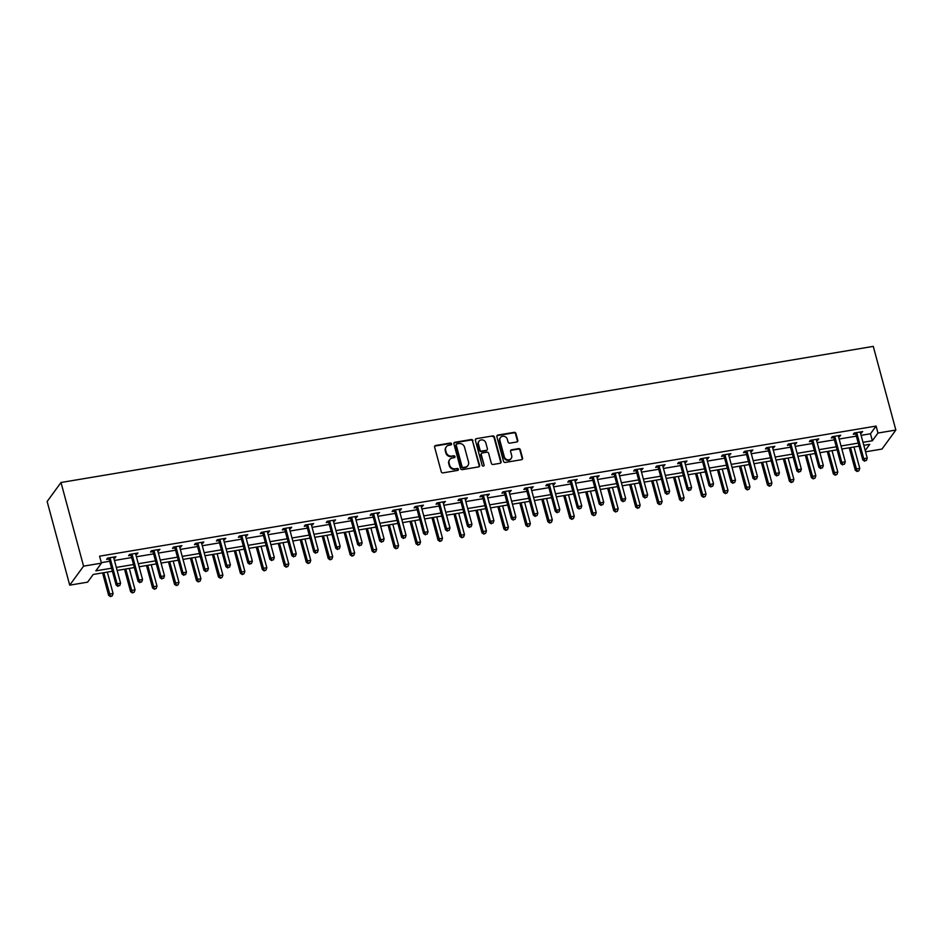 <?xml version="1.0" encoding="UTF-8"?>
<svg xmlns="http://www.w3.org/2000/svg" width="943" height="943" viewBox="0 0 943 943"><rect width="100%" height="100%" fill="white"/><g stroke="black" fill="none" stroke-linecap="round" stroke-linejoin="round"><path stroke-width="1.41" d="M451.532 443.823A1.037 0.931 36.1 0 0 450.306 443.033L435.619 445.497A1.473 1.344 36.1 0 0 434.605 447.088L441.253 471.724A1.473 1.344 36.1 0 0 443.01 472.867L457.685 470.404A1.037 0.931 36.1 0 0 458.392 469.284A1.037 0.931 36.1 0 0 457.166 468.482L455.269 468.801A4.727 4.279 36.1 0 1 449.67 465.17L449.116 463.119A4.727 4.279 36.1 0 1 452.357 457.992L454.255 457.673A1.037 0.931 36.1 0 0 454.962 456.553A1.037 0.931 36.1 0 0 453.736 455.764L451.838 456.082A4.727 4.279 36.1 0 1 446.239 452.44L445.685 450.389A4.727 4.279 36.1 0 1 448.915 445.273L450.825 444.955A1.037 0.931 36.1 0 0 451.532 443.823M451.155 444.825A1.037 0.931 36.1 0 0 449.929 443.552L435.242 446.004A1.473 1.344 36.1 0 0 434.64 446.275M458.027 470.274A1.037 0.931 36.1 0 0 456.801 469.001L455.269 468.801M454.597 457.544A1.037 0.931 36.1 0 0 453.359 456.271L451.838 456.082M516.776 441.984A1.473 1.344 36.1 0 0 517.79 440.381L515.927 433.462A1.473 1.344 36.1 0 0 514.183 432.33L497.869 435.065A1.473 1.344 36.1 0 0 496.855 436.668L503.503 461.292A1.473 1.344 36.1 0 0 505.259 462.435L521.562 459.701A1.473 1.344 36.1 0 0 522.575 458.098L520.324 449.752A1.473 1.344 36.1 0 0 518.567 448.62L511.589 449.787A1.473 1.344 36.1 0 0 510.576 451.391L511.695 455.528A3.949 3.583 36.1 0 1 507.381 459.736A3.949 3.583 36.1 0 1 504.305 456.766L499.931 440.546A3.949 3.583 36.1 0 1 504.246 436.338A3.949 3.583 36.1 0 1 507.322 439.308L508.053 442.008A1.473 1.344 36.1 0 0 509.798 443.151L516.776 441.984M861.112 435.348L870.472 433.78L876.094 426.071L877.968 433.037L895.85 430.043L873.277 346.387L61 482.498L47.15 501.511L69.723 585.155L87.605 582.161L93.216 574.452L112.394 571.246M876.094 426.071L99.569 556.181L101.455 563.148L83.573 566.142L61 482.498M472.95 440.664A1.473 1.344 36.1 0 0 471.205 439.532L454.903 442.267A1.473 1.344 36.1 0 0 453.889 443.858L460.526 468.494A1.473 1.344 36.1 0 0 462.282 469.638L478.584 466.903A1.473 1.344 36.1 0 0 479.598 465.3L472.584 441.183A1.473 1.344 36.1 0 0 470.828 440.039L454.526 442.774A1.473 1.344 36.1 0 0 453.925 443.045M476.38 438.66L492.694 435.925A1.473 1.344 36.1 0 1 494.438 437.069L501.087 461.705A1.473 1.344 36.1 0 1 500.073 463.296L493.095 464.475A1.473 1.344 36.1 0 1 491.35 463.331L488.651 453.347A1.473 1.344 36.1 0 0 486.894 452.204L482.274 452.982A1.473 1.344 36.1 0 0 481.26 454.585L484.065 464.982A1.037 0.931 36.1 0 1 482.934 466.09A1.037 0.931 36.1 0 1 482.132 465.312L475.378 440.263A1.473 1.344 36.1 0 1 476.38 438.66L492.694 435.925M101.314 562.653L109.694 561.25M114.445 560.448L131.655 557.572M136.405 556.771L153.615 553.883M158.365 553.093L175.575 550.205M180.325 549.415L197.535 546.527M202.285 545.738L219.495 542.85M224.245 542.06L241.467 539.172M246.206 538.37L263.427 535.494M268.166 534.693L285.387 531.805M290.126 531.015L307.347 528.127M312.086 527.337L329.307 524.449M334.058 523.66L351.267 520.772M356.018 519.982L373.228 517.094M377.978 516.293L395.188 513.416M399.938 512.615L417.148 509.727M421.898 508.937L439.108 506.049M443.858 505.259L461.068 502.371M465.818 501.582L483.028 498.694M487.779 497.892L504.988 495.016M509.739 494.215L526.96 491.338M531.699 490.537L548.92 487.649M553.659 486.859L570.88 483.971M575.619 483.181L592.841 480.293M597.579 479.504L614.801 476.616M619.551 475.814L636.761 472.938M641.511 472.137L658.721 469.26M663.471 468.459L680.681 465.571M685.431 464.781L702.641 461.893M707.391 461.103L724.601 458.215M729.352 457.426L746.561 454.538M751.312 453.736L768.521 450.86M773.272 450.059L790.482 447.182M795.232 446.381L812.442 443.493M817.192 442.703L834.414 439.815M839.152 439.025L856.374 436.137M113.832 558.185L116.001 556.7L107.561 558.115L106.618 559.399L108.905 559.01M135.792 554.508L137.961 553.011L129.521 554.425L128.578 555.71L130.865 555.333M157.752 550.83L159.921 549.333L151.481 550.747L150.538 552.032L152.825 551.655M179.712 547.152L181.881 545.655L173.441 547.07L172.498 548.354L174.785 547.977M201.672 543.463L203.853 541.977L195.401 543.392L194.47 544.677L196.745 544.3M223.632 539.785L225.813 538.3L217.362 539.714L216.43 540.999L218.705 540.61M245.593 536.107L247.773 534.622L239.322 536.037L238.39 537.321L240.665 536.932M267.553 532.43L269.733 530.933L261.282 532.347L260.351 533.632L262.625 533.255M289.525 528.752L291.693 527.255L283.242 528.669L282.311 529.954L284.586 529.577M311.485 525.074L313.654 523.577L305.202 524.992L304.271 526.277L306.546 525.899M333.445 521.385L335.614 519.899L327.162 521.314L326.231 522.599L328.506 522.222M355.405 517.707L357.574 516.222L349.122 517.636L348.191 518.921L350.466 518.532M377.365 514.029L379.534 512.544L371.094 513.959L370.151 515.243L372.426 514.854M399.325 510.352L401.494 508.855L393.054 510.269L392.111 511.554L394.398 511.177M421.285 506.674L423.454 505.177L415.014 506.591L414.071 507.876L416.358 507.499M443.245 502.996L445.414 501.499L436.974 502.914L436.031 504.199L438.318 503.821M465.205 499.307L467.374 497.821L458.935 499.236L457.992 500.521L460.278 500.144M487.166 495.629L489.334 494.144L480.895 495.558L479.952 496.843L482.238 496.454M509.126 491.951L511.306 490.466L502.855 491.881L501.924 493.165L504.199 492.776M531.086 488.274L533.266 486.777L524.815 488.191L523.884 489.476L526.159 489.099M553.046 484.596L555.227 483.099L546.775 484.513L545.844 485.798L548.119 485.421M575.006 480.918L577.187 479.421L568.735 480.836L567.804 482.121L570.079 481.743M596.978 477.229L599.147 475.744L590.695 477.158L589.764 478.443L592.039 478.066M618.938 473.551L621.107 472.066L612.655 473.48L611.724 474.765L613.999 474.376M640.898 469.873L643.067 468.388L634.615 469.803L633.684 471.087L635.959 470.698M662.858 466.196L665.027 464.699L656.587 466.113L655.644 467.398L657.919 467.021M684.818 462.518L686.987 461.021L678.547 462.435L677.604 463.72L679.879 463.343M706.779 458.84L708.947 457.343L700.508 458.758L699.565 460.043L701.851 459.665M728.739 455.151L730.908 453.666L722.468 455.08L721.525 456.365L723.811 455.988M750.699 451.473L752.868 449.988L744.428 451.402L743.485 452.687L745.772 452.298M772.659 447.795L774.828 446.31L766.388 447.725L765.445 449.009L767.732 448.62M794.619 444.118L796.8 442.621L788.348 444.035L787.417 445.32L789.692 444.943M816.579 440.44L818.76 438.943L810.308 440.357L809.377 441.642L811.652 441.265M838.539 436.762L840.72 435.265L832.268 436.68L831.337 437.965L833.612 437.587M860.499 433.073L862.68 431.588L854.228 433.002L853.297 434.287L855.572 433.898M895.85 430.043L882 449.057L865.556 451.815M862.998 442.314L872.358 440.746L877.968 433.037M101.455 563.148L95.832 570.857L111.58 568.216M116.319 567.427L133.541 564.539M138.279 563.749L155.501 560.861M160.239 560.059L177.461 557.183M182.211 556.382L199.421 553.506M204.171 552.704L221.381 549.816M226.131 549.026L243.341 546.138M248.092 545.349L265.301 542.461M270.052 541.671L287.261 538.783M292.012 537.981L309.221 535.105M313.972 534.304L331.182 531.428M335.932 530.626L353.142 527.738M357.892 526.948L375.114 524.06M379.852 523.271L397.074 520.383M401.812 519.593L419.034 516.705M423.772 515.904L440.994 513.027M445.733 512.226L462.954 509.35M467.704 508.548L484.914 505.66M489.665 504.87L506.874 501.982M511.625 501.193L528.834 498.305M533.585 497.515L550.795 494.627M555.545 493.826L572.755 490.949M577.505 490.148L594.715 487.272M599.465 486.47L616.675 483.582M621.425 482.792L638.635 479.904M643.385 479.115L660.607 476.227M665.345 475.437L682.567 472.549M687.306 471.748L704.527 468.871M709.266 468.07L726.487 465.194M731.226 464.392L748.447 461.504M753.198 460.714L770.407 457.826M775.158 457.037L792.368 454.149M797.118 453.359L814.328 450.471M819.078 449.67L836.288 446.793M841.038 445.992L858.248 443.104M83.573 566.142L69.723 585.155M865.214 450.542L869.729 444.342L863.812 445.332M859.061 446.133L841.851 449.021M837.101 449.811L819.891 452.699M815.141 453.489L797.931 456.377M793.181 457.166L775.971 460.054M771.221 460.844L754.011 463.732M749.261 464.534L732.051 467.41M727.301 468.211L710.091 471.099M705.34 471.889L688.119 474.777M683.38 475.567L666.159 478.455M661.42 479.244L644.199 482.132M639.46 482.934L622.239 485.81M617.5 486.612L600.278 489.488M595.528 490.289L578.318 493.177M573.568 493.967L556.358 496.855M551.608 497.645L534.398 500.533M529.648 501.322L512.438 504.21M507.688 505.012L490.478 507.888M485.728 508.69L468.518 511.566M463.767 512.367L446.558 515.255M441.807 516.045L424.598 518.933M419.847 519.723L402.626 522.611M397.887 523.4L380.666 526.288M375.927 527.09L358.705 529.966M353.967 530.768L336.745 533.644M332.007 534.445L314.785 537.333M310.035 538.123L292.825 541.011M288.075 541.801L270.865 544.689M266.115 545.478L248.905 548.366M244.154 549.168L226.945 552.044M222.194 552.846L204.985 555.722M200.234 556.523L183.025 559.411M178.274 560.201L161.064 563.089M156.314 563.879L139.104 566.767M134.354 567.556L117.144 570.444M870.472 433.78L872.358 440.746M115.07 557.985L114.775 556.9M137.03 554.295L136.735 553.223M158.99 550.618L158.695 549.545M180.95 546.94L180.655 545.856M202.91 543.262L202.615 542.178M224.87 539.585L224.575 538.5M246.83 535.907L246.547 534.822M268.79 532.217L268.507 531.145M290.75 528.54L290.468 527.467M312.711 524.862L312.428 523.778M334.682 521.184L334.388 520.1M356.643 517.507L356.348 516.422M378.603 513.829L378.308 512.744M400.563 510.139L400.268 509.067M422.523 506.462L422.228 505.389M444.483 502.784L444.188 501.7M466.443 499.106L466.148 498.022M488.403 495.429L488.109 494.344M510.363 491.751L510.069 490.666M532.323 488.061L532.041 486.989M554.284 484.384L554.001 483.311M576.244 480.706L575.961 479.622M598.204 477.028L597.921 475.944M620.176 473.351L619.881 472.266M642.136 469.673L641.841 468.588M664.096 465.983L663.801 464.911M686.056 462.306L685.761 461.233M708.016 458.628L707.721 457.544M729.976 454.95L729.682 453.866M751.936 451.273L751.642 450.188M773.897 447.583L773.602 446.51M795.857 443.905L795.562 442.833M817.817 440.228L817.522 439.155M839.777 436.55L839.494 435.466M861.737 432.872L861.454 431.788M446.11 447.123A4.727 4.279 36.1 0 0 445.308 450.895L445.685 450.389M451.461 456.589A4.727 4.279 36.1 0 1 445.862 452.958L445.308 450.895M449.54 459.854A4.727 4.279 36.1 0 0 448.738 463.626L449.116 463.119M454.891 469.319A4.727 4.279 36.1 0 1 449.292 465.677L448.738 463.626M479.185 466.632A1.473 1.344 36.1 0 0 479.221 465.818L472.584 441.183M456.931 443.929A1.037 0.931 36.1 0 0 456.223 445.049L462.058 466.667A1.037 0.931 36.1 0 0 463.284 467.457L465.288 467.127A4.727 4.279 36.1 0 0 468.53 462.011L464.545 447.23A4.727 4.279 36.1 0 0 458.935 443.587L456.931 443.929M456.223 444.566A1.037 0.931 36.1 0 0 455.846 445.556L456.223 445.049M467.728 465.783A4.727 4.279 36.1 0 1 464.911 467.645L462.907 467.976A1.037 0.931 36.1 0 1 461.681 467.186L455.846 445.556M500.674 463.037A1.473 1.344 36.1 0 0 500.709 462.211L494.061 437.587A1.473 1.344 36.1 0 0 492.317 436.444M481.295 453.76A1.473 1.344 36.1 0 0 480.883 455.092L484.065 464.982M485.857 442.974A3.949 3.583 36.1 0 0 478.961 441.265A3.949 3.583 36.1 0 0 478.466 444.212L479.999 449.929A1.473 1.344 36.1 0 0 481.755 451.06L486.388 450.294A1.473 1.344 36.1 0 0 487.39 448.691L485.857 442.974M478.785 441.536A3.949 3.583 36.1 0 0 478.089 444.731L478.466 444.212M486.989 450.023A1.473 1.344 36.1 0 1 486.01 450.801L481.378 451.579A1.473 1.344 36.1 0 1 479.633 450.448L478.089 444.731M476.015 439.179A1.473 1.344 36.1 0 0 475.402 439.438M500.261 437.87A3.949 3.583 36.1 0 0 499.554 441.065L499.931 440.546M511 458.722A3.949 3.583 36.1 0 1 503.927 457.272L499.554 441.065M522.163 459.43A1.473 1.344 36.1 0 0 522.198 458.616L519.947 450.271A1.473 1.344 36.1 0 0 518.202 449.127L511.224 450.294A1.473 1.344 36.1 0 0 510.611 450.565M517.389 441.713A1.473 1.344 36.1 0 0 517.424 440.888L515.55 433.98A1.473 1.344 36.1 0 0 513.805 432.849L497.503 435.572A1.473 1.344 36.1 0 0 496.89 435.843M102.575 572.884L108.634 595.363L109.577 594.078L113.089 593.489L107.325 572.095M103.801 572.684L110.461 596.613L112.241 595.858L110.838 596.094M113.089 593.489L112.241 595.858M110.461 596.613L108.634 595.363M110.213 558.421L109.282 559.706L116.13 585.084L117.062 583.8L110.213 558.421A1.509 1.367 36.1 0 0 109.977 557.914L109.836 557.726M118.323 585.815L119.737 585.579L118.323 585.815L117.062 583.8L120.586 583.21L113.738 557.832A1.509 1.367 36.1 0 1 113.702 557.289L113.726 557.077M109.282 559.706A1.509 1.367 36.1 0 0 109.034 559.199L108.174 558.008M116.13 585.084L117.958 586.334M119.737 585.579L120.586 583.21M124.535 569.207L130.594 591.674L131.537 590.389L135.049 589.799L129.285 568.405M125.761 568.994L132.421 592.935L134.212 592.18L132.798 592.416M135.049 589.799L134.212 592.18M132.421 592.935L130.594 591.674M146.495 565.529L152.566 587.996L153.497 586.711L157.009 586.122L151.245 564.727M147.721 565.317L154.381 589.245L156.173 588.503L154.758 588.738M157.009 586.122L156.173 588.503M154.381 589.245L152.566 587.996M132.173 554.743L131.242 556.028L138.091 581.407L139.022 580.122L132.173 554.743A1.509 1.367 36.1 0 0 131.937 554.236L131.796 554.048M140.283 582.137L141.698 581.902L140.283 582.137L139.022 580.122L142.546 579.532L135.698 554.154A1.509 1.367 36.1 0 1 135.662 553.612L135.686 553.4M131.242 556.028A1.509 1.367 36.1 0 0 130.994 555.521L130.134 554.331M138.091 581.407L139.918 582.656M141.698 581.902L142.546 579.532M154.133 551.066L153.202 552.35L160.051 577.717L160.982 576.432L154.133 551.066A1.509 1.367 36.1 0 0 153.898 550.559L153.756 550.37M162.243 578.46L163.658 578.224L162.243 578.46L160.982 576.432L164.506 575.843L157.658 550.476A1.509 1.367 36.1 0 1 157.622 549.934L157.646 549.722M153.202 552.35A1.509 1.367 36.1 0 0 152.955 551.844L152.094 550.653M160.051 577.717L161.878 578.967M163.658 578.224L164.506 575.843M168.455 561.851L174.526 584.318L175.457 583.033L178.981 582.444L173.206 561.05M169.681 561.639L176.341 585.568L178.133 584.825L176.718 585.061M178.981 582.444L178.133 584.825M176.341 585.568L174.526 584.318M190.415 558.162L196.486 580.64L197.417 579.356L200.942 578.766L195.166 557.372M191.641 557.961L198.313 581.89L200.093 581.136L198.678 581.371M200.942 578.766L200.093 581.136M198.313 581.89L196.486 580.64M212.375 554.484L218.446 576.963L219.377 575.678L222.902 575.089L217.126 553.694M213.601 554.284L220.273 578.212L222.053 577.458L220.638 577.694M222.902 575.089L222.053 577.458M220.273 578.212L218.446 576.963M176.093 547.388L175.162 548.673L182.011 574.039L182.942 572.755L176.093 547.388A1.509 1.367 36.1 0 0 175.858 546.881L175.716 546.692M184.215 574.782L185.618 574.546L184.215 574.782L182.942 572.755L186.466 572.165L179.618 546.799A1.509 1.367 36.1 0 1 179.583 546.256L179.606 546.032M175.162 548.673A1.509 1.367 36.1 0 0 174.915 548.166L174.054 546.964M182.011 574.039L183.838 575.289M185.618 574.546L186.466 572.165M198.065 543.698L197.122 544.983L203.971 570.362L204.902 569.077L198.065 543.698A1.509 1.367 36.1 0 0 197.818 543.203L197.676 543.015M206.175 571.104L207.578 570.869L206.175 571.104L204.902 569.077L208.427 568.488L201.578 543.109A1.509 1.367 36.1 0 1 201.543 542.579L201.566 542.355M197.122 544.983A1.509 1.367 36.1 0 0 196.887 544.488L196.014 543.286M203.971 570.362L205.798 571.611M207.578 570.869L208.427 568.488M220.025 540.021L219.082 541.306L225.931 566.684L226.862 565.399L220.025 540.021A1.509 1.367 36.1 0 0 219.778 539.526L219.636 539.325M228.135 567.415L229.538 567.179L228.135 567.415L226.862 565.399L230.387 564.81L223.538 539.431A1.509 1.367 36.1 0 1 223.503 538.901L223.526 538.677M219.082 541.306A1.509 1.367 36.1 0 0 218.847 540.811L217.974 539.608M225.931 566.684L227.758 567.934M229.538 567.179L230.387 564.81M234.335 550.806L240.406 573.285L241.337 572L244.862 571.411L239.086 550.017M235.561 550.606L242.233 574.535L244.013 573.78L242.599 574.016M244.862 571.411L244.013 573.78M242.233 574.535L240.406 573.285M241.986 536.343L241.043 537.628L247.891 563.006L248.834 561.722L241.986 536.343A1.509 1.367 36.1 0 0 241.738 535.836L241.597 535.648M250.095 563.737L251.498 563.501L250.095 563.737L248.834 561.722L252.347 561.132L245.498 535.754A1.509 1.367 36.1 0 1 245.463 535.211L245.486 534.999M241.043 537.628A1.509 1.367 36.1 0 0 240.807 537.121L239.935 535.93M247.891 563.006L249.718 564.256M251.498 563.501L252.347 561.132M256.296 547.129L262.366 569.596L263.297 568.311L266.822 567.721L261.046 546.327M257.533 546.916L264.193 570.857L265.973 570.102L264.57 570.338M266.822 567.721L265.973 570.102M264.193 570.857L262.366 569.596M263.946 532.665L263.003 533.95L269.851 559.329L270.794 558.044L263.946 532.665A1.509 1.367 36.1 0 0 263.698 532.158L263.557 531.97M272.055 560.059L273.458 559.824L272.055 560.059L270.794 558.044L274.307 557.454L267.458 532.076A1.509 1.367 36.1 0 1 267.423 531.534L267.447 531.322M263.003 533.95A1.509 1.367 36.1 0 0 262.767 533.443L261.895 532.253M269.851 559.329L271.678 560.578M273.458 559.824L274.307 557.454M278.268 543.451L284.326 565.918L285.257 564.633L288.782 564.044L283.006 542.649M279.493 543.239L286.153 567.167L287.933 566.425L286.531 566.66M288.782 564.044L287.933 566.425M286.153 567.167L284.326 565.918M285.906 528.988L284.963 530.272L291.811 555.639L292.754 554.354L285.906 528.988A1.509 1.367 36.1 0 0 285.658 528.481L285.529 528.292M294.016 556.382L295.418 556.146L294.016 556.382L292.754 554.354L296.267 553.765L289.418 528.398A1.509 1.367 36.1 0 1 289.383 527.856L289.407 527.644M284.963 530.272A1.509 1.367 36.1 0 0 284.727 529.766L283.855 528.575M291.811 555.639L293.638 556.889M295.418 556.146L296.267 553.765M300.228 539.773L306.286 562.24L307.218 560.955L310.742 560.366L304.966 538.972M301.454 539.561L308.113 563.49L309.893 562.747L308.491 562.983M310.742 560.366L309.893 562.747M308.113 563.49L306.286 562.24M307.866 525.31L306.923 526.595L313.771 551.961L314.714 550.677L307.866 525.31A1.509 1.367 36.1 0 0 307.618 524.803L307.489 524.614M315.976 552.704L317.378 552.468L315.976 552.704L314.714 550.677L318.227 550.087L311.379 524.721A1.509 1.367 36.1 0 1 311.343 524.178L311.379 523.954M306.923 526.595A1.509 1.367 36.1 0 0 306.687 526.088L305.815 524.886M313.771 551.961L315.599 553.211M317.378 552.468L318.227 550.087M322.188 536.084L328.247 558.562L329.19 557.278L332.702 556.688L326.926 535.294M323.414 535.883L330.074 559.812L331.853 559.058L330.451 559.293M332.702 556.688L331.853 559.058M330.074 559.812L328.247 558.562M329.826 521.62L328.895 522.905L335.732 548.284L336.675 546.999L329.826 521.62A1.509 1.367 36.1 0 0 329.579 521.125L329.449 520.937M337.936 549.026L339.339 548.779L337.936 549.026L336.675 546.999L340.187 546.41L333.351 521.031A1.509 1.367 36.1 0 1 333.303 520.501L333.339 520.277M328.895 522.905A1.509 1.367 36.1 0 0 328.647 522.41L327.775 521.208M335.732 548.284L337.559 549.533M339.339 548.779L340.187 546.41M344.148 532.406L350.207 554.885L351.15 553.6L354.662 553.011L348.886 531.616M345.374 532.206L352.034 556.134L353.814 555.38L352.411 555.616M354.662 553.011L353.814 555.38M352.034 556.134L350.207 554.885M351.786 517.943L350.855 519.228L357.692 544.606L358.635 543.321L351.786 517.943A1.509 1.367 36.1 0 0 351.55 517.448L351.409 517.247M359.896 545.337L361.31 545.101L359.896 545.337L358.635 543.321L362.147 542.732L355.311 517.353A1.509 1.367 36.1 0 1 355.263 516.823L355.299 516.599M350.855 519.228A1.509 1.367 36.1 0 0 350.607 518.733L349.735 517.53M357.692 544.606L359.519 545.856M361.31 545.101L362.147 542.732M366.108 528.728L372.167 551.207L373.11 549.922L376.622 549.333L370.858 527.939M367.334 528.528L373.994 552.457L375.774 551.702L374.371 551.938M376.622 549.333L375.774 551.702M373.994 552.457L372.167 551.207M373.746 514.265L372.815 515.55L379.664 540.928L380.595 539.644L373.746 514.265A1.509 1.367 36.1 0 0 373.511 513.758L373.369 513.57M381.856 541.659L383.271 541.423L381.856 541.659L380.595 539.644L384.119 539.054L377.271 513.676A1.509 1.367 36.1 0 1 377.224 513.133L377.259 512.921M372.815 515.55A1.509 1.367 36.1 0 0 372.568 515.043L371.707 513.852M379.664 540.928L381.479 542.178M383.271 541.423L384.119 539.054M388.068 525.051L394.127 547.518L395.07 546.233L398.583 545.643L392.818 524.249M389.294 524.838L395.954 548.779L397.734 548.024L396.331 548.26M398.583 545.643L397.734 548.024M395.954 548.779L394.127 547.518M395.706 510.587L394.775 511.872L401.624 537.251L402.555 535.966L395.706 510.587A1.509 1.367 36.1 0 0 395.471 510.08L395.329 509.892M403.816 537.981L405.231 537.746L403.816 537.981L402.555 535.966L406.079 535.376L399.231 509.998A1.509 1.367 36.1 0 1 399.184 509.456L399.219 509.244M394.775 511.872A1.509 1.367 36.1 0 0 394.528 511.365L393.667 510.175M401.624 537.251L403.451 538.5M405.231 537.746L406.079 535.376M410.028 521.373L416.087 543.84L417.03 542.555L420.543 541.966L414.779 520.571M411.254 521.161L417.914 545.089L419.694 544.347L418.291 544.582M420.543 541.966L419.694 544.347M417.914 545.089L416.087 543.84M417.666 506.91L416.735 508.194L423.584 533.561L424.515 532.276L417.666 506.91A1.509 1.367 36.1 0 0 417.431 506.403L417.289 506.214M425.776 534.304L427.191 534.068L425.776 534.304L424.515 532.276L428.039 531.687L421.191 506.32A1.509 1.367 36.1 0 1 421.156 505.778L421.179 505.566M416.735 508.194A1.509 1.367 36.1 0 0 416.488 507.688L415.627 506.497M423.584 533.561L425.411 534.811M427.191 534.068L428.039 531.687M431.988 517.695L438.047 540.162L438.99 538.877L442.503 538.288L436.739 516.894M433.214 517.483L439.874 541.412L441.666 540.669L440.251 540.905M442.503 538.288L441.666 540.669M439.874 541.412L438.047 540.162M439.627 503.232L438.695 504.517L445.544 529.883L446.475 528.599L439.627 503.232A1.509 1.367 36.1 0 0 439.391 502.725L439.249 502.536M447.736 530.626L449.151 530.39L447.736 530.626L446.475 528.599L450 528.009L443.151 502.643A1.509 1.367 36.1 0 1 443.116 502.1L443.139 501.876M438.695 504.517A1.509 1.367 36.1 0 0 438.448 504.01L437.587 502.808M445.544 529.883L447.371 531.133M449.151 530.39L450 528.009M453.948 514.006L460.019 536.484L460.95 535.2L464.475 534.61L458.699 513.216M455.174 513.805L461.834 537.734L463.626 536.98L462.211 537.215M464.475 534.61L463.626 536.98M461.834 537.734L460.019 536.484M461.587 499.542L460.656 500.827L467.504 526.206L468.435 524.921L461.587 499.542A1.509 1.367 36.1 0 0 461.351 499.047L461.21 498.859M469.697 526.937L471.111 526.701L469.697 526.937L468.435 524.921L471.96 524.332L465.111 498.953A1.509 1.367 36.1 0 1 465.076 498.423L465.099 498.199M460.656 500.827A1.509 1.367 36.1 0 0 460.408 500.332L459.547 499.13M467.504 526.206L469.331 527.455M471.111 526.701L471.96 524.332M475.909 510.328L481.979 532.807L482.91 531.522L486.435 530.933L480.659 509.538M477.134 510.128L483.806 534.056L485.586 533.302L484.172 533.538M486.435 530.933L485.586 533.302M483.806 534.056L481.979 532.807M483.559 495.865L482.616 497.15L489.464 522.528L490.395 521.243L483.559 495.865A1.509 1.367 36.1 0 0 483.311 495.37L483.17 495.169M491.668 523.259L493.071 523.023L491.668 523.259L490.395 521.243L493.92 520.654L487.071 495.275A1.509 1.367 36.1 0 1 487.036 494.745L487.059 494.521M482.616 497.15A1.509 1.367 36.1 0 0 482.38 496.655L481.508 495.452M489.464 522.528L491.291 523.778M493.071 523.023L493.92 520.654M497.869 506.65L503.939 529.129L504.87 527.844L508.395 527.255L502.619 505.861M499.095 506.45L505.766 530.379L507.546 529.624L506.132 529.86M508.395 527.255L507.546 529.624M505.766 530.379L503.939 529.129M505.519 492.187L504.576 493.472L511.424 518.85L512.355 517.566L505.519 492.187A1.509 1.367 36.1 0 0 505.271 491.68L505.13 491.492M513.629 519.581L515.031 519.345L513.629 519.581L512.355 517.566L515.88 516.976L509.031 491.598A1.509 1.367 36.1 0 1 508.996 491.055L509.02 490.843M504.576 493.472A1.509 1.367 36.1 0 0 504.34 492.965L503.468 491.774M511.424 518.85L513.251 520.1M515.031 519.345L515.88 516.976M519.829 502.973L525.899 525.44L526.831 524.155L530.355 523.565L524.579 502.171M521.055 502.76L527.726 526.701L529.506 525.946L528.092 526.182M530.355 523.565L529.506 525.946M527.726 526.701L525.899 525.44M527.479 488.509L526.536 489.794L533.384 515.173L534.316 513.888L527.479 488.509A1.509 1.367 36.1 0 0 527.231 488.002L527.09 487.814M535.589 515.904L536.991 515.668L535.589 515.904L534.316 513.888L537.84 513.298L530.992 487.92A1.509 1.367 36.1 0 1 530.956 487.378L530.98 487.166M526.536 489.794A1.509 1.367 36.1 0 0 526.3 489.287L525.428 488.097M533.384 515.173L535.211 516.422M536.991 515.668L537.84 513.298M541.789 499.295L547.859 521.762L548.791 520.477L552.315 519.888L546.539 498.493M543.027 499.083L549.686 523.011L551.466 522.269L550.052 522.505M552.315 519.888L551.466 522.269M549.686 523.011L547.859 521.762M549.439 484.832L548.496 486.116L555.344 511.483L556.287 510.198L549.439 484.832A1.509 1.367 36.1 0 0 549.191 484.325L549.05 484.136M557.549 512.226L558.951 511.99L557.549 512.226L556.287 510.198L559.8 509.609L552.952 484.242A1.509 1.367 36.1 0 1 552.916 483.7L552.94 483.488M548.496 486.116A1.509 1.367 36.1 0 0 548.26 485.61L547.388 484.419M555.344 511.483L557.172 512.733M558.951 511.99L559.8 509.609M563.749 495.617L569.82 518.084L570.751 516.799L574.275 516.21L568.499 494.816M564.987 495.405L571.647 519.334L573.427 518.591L572.024 518.827M574.275 516.21L573.427 518.591M571.647 519.334L569.82 518.084M571.399 481.154L570.456 482.439L577.305 507.805L578.248 506.521L571.399 481.154A1.509 1.367 36.1 0 0 571.152 480.647L571.022 480.459M579.509 508.548L580.912 508.312L579.509 508.548L578.248 506.521L581.76 505.931L574.912 480.565A1.509 1.367 36.1 0 1 574.876 480.022L574.9 479.798M570.456 482.439A1.509 1.367 36.1 0 0 570.22 481.932L569.348 480.73M577.305 507.805L579.132 509.055M580.912 508.312L581.76 505.931M585.721 491.928L591.78 514.406L592.711 513.122L596.235 512.532L590.459 491.138M586.947 491.727L593.607 515.656L595.387 514.902L593.984 515.137M596.235 512.532L595.387 514.902M593.607 515.656L591.78 514.406M593.359 477.464L592.416 478.749L599.265 504.128L600.208 502.843L593.359 477.464A1.509 1.367 36.1 0 0 593.112 476.969L592.982 476.781M601.469 504.859L602.872 504.623L601.469 504.859L600.208 502.843L603.72 502.254L596.872 476.875A1.509 1.367 36.1 0 1 596.836 476.345L596.872 476.121M592.416 478.749A1.509 1.367 36.1 0 0 592.18 478.254L591.308 477.052M599.265 504.128L601.092 505.377M602.872 504.623L603.72 502.254M607.681 488.25L613.74 510.729L614.671 509.444L618.195 508.855L612.42 487.46M608.907 488.05L615.567 511.978L617.347 511.224L615.944 511.46M618.195 508.855L617.347 511.224M615.567 511.978L613.74 510.729M615.319 473.787L614.388 475.072L621.225 500.45L622.168 499.165L615.319 473.787A1.509 1.367 36.1 0 0 615.072 473.292L614.942 473.091M623.429 501.181L624.832 500.945L623.429 501.181L622.168 499.165L625.68 498.576L618.844 473.197A1.509 1.367 36.1 0 1 618.797 472.667L618.832 472.443M614.388 475.072A1.509 1.367 36.1 0 0 614.141 474.577L613.268 473.374M621.225 500.45L623.052 501.7M624.832 500.945L625.68 498.576M629.641 484.572L635.7 507.051L636.643 505.766L640.156 505.177L634.38 483.783M630.867 484.372L637.527 508.301L639.307 507.546L637.904 507.782M640.156 505.177L639.307 507.546M637.527 508.301L635.7 507.051M637.279 470.109L636.348 471.394L643.185 496.772L644.128 495.488L637.279 470.109A1.509 1.367 36.1 0 0 637.032 469.602L636.902 469.414M645.389 497.503L646.804 497.267L645.389 497.503L644.128 495.488L647.641 494.898L640.804 469.52A1.509 1.367 36.1 0 1 640.757 468.977L640.792 468.765M636.348 471.394A1.509 1.367 36.1 0 0 636.101 470.887L635.228 469.697M643.185 496.772L645.012 498.022M646.804 497.267L647.641 494.898M651.601 480.895L657.66 503.362L658.603 502.077L662.116 501.487L656.34 480.093M652.827 480.682L659.487 504.611L661.267 503.868L659.864 504.104M662.116 501.487L661.267 503.868M659.487 504.611L657.66 503.362M659.24 466.431L658.308 467.716L665.157 493.095L666.088 491.81L659.24 466.431A1.509 1.367 36.1 0 0 659.004 465.925L658.862 465.736M667.349 493.826L668.764 493.59L667.349 493.826L666.088 491.81L669.613 491.22L662.764 465.842A1.509 1.367 36.1 0 1 662.717 465.3L662.752 465.088M658.308 467.716A1.509 1.367 36.1 0 0 658.061 467.209L657.2 466.019M665.157 493.095L666.972 494.344M668.764 493.59L669.613 491.22M673.561 477.217L679.62 499.684L680.563 498.399L684.076 497.81L678.312 476.415M674.787 477.005L681.447 500.933L683.227 500.191L681.824 500.427M684.076 497.81L683.227 500.191M681.447 500.933L679.62 499.684M681.2 462.754L680.268 464.039L687.117 489.405L688.048 488.12L681.2 462.754A1.509 1.367 36.1 0 0 680.964 462.247L680.822 462.058M689.309 490.148L690.724 489.912L689.309 490.148L688.048 488.12L691.573 487.531L684.724 462.164A1.509 1.367 36.1 0 1 684.677 461.622L684.712 461.41M680.268 464.039A1.509 1.367 36.1 0 0 680.021 463.532L679.16 462.341M687.117 489.405L688.932 490.655M690.724 489.912L691.573 487.531M695.521 473.539L701.58 496.006L702.523 494.721L706.036 494.132L700.272 472.738M696.747 473.327L703.407 497.256L705.187 496.513L703.784 496.749M706.036 494.132L705.187 496.513M703.407 497.256L701.58 496.006M703.16 459.076L702.229 460.361L709.077 485.728L710.008 484.443L703.16 459.076A1.509 1.367 36.1 0 0 702.924 458.569L702.783 458.381M711.27 486.47L712.684 486.234L711.27 486.47L710.008 484.443L713.533 483.853L706.684 458.487A1.509 1.367 36.1 0 1 706.649 457.944L706.672 457.72M702.229 460.361A1.509 1.367 36.1 0 0 701.981 459.854L701.12 458.652M709.077 485.728L710.904 486.977M712.684 486.234L713.533 483.853M717.482 469.85L723.54 492.329L724.483 491.044L727.996 490.454L722.232 469.06M718.707 469.649L725.367 493.578L727.159 492.824L725.745 493.059M727.996 490.454L727.159 492.824M725.367 493.578L723.54 492.329M725.12 455.386L724.189 456.671L731.037 482.05L731.968 480.765L725.12 455.386A1.509 1.367 36.1 0 0 724.884 454.891L724.743 454.703M733.23 482.781L734.644 482.545L733.23 482.781L731.968 480.765L735.493 480.176L728.644 454.797A1.509 1.367 36.1 0 1 728.609 454.267L728.633 454.043M724.189 456.671A1.509 1.367 36.1 0 0 723.941 456.176L723.081 454.974M731.037 482.05L732.864 483.299M734.644 482.545L735.493 480.176M739.442 466.172L745.512 488.651L746.443 487.366L749.968 486.777L744.192 465.382M740.668 465.972L747.327 489.9L749.119 489.146L747.705 489.382M749.968 486.777L749.119 489.146M747.327 489.9L745.512 488.651M747.08 451.709L746.149 452.994L752.997 478.372L753.928 477.087L747.08 451.709A1.509 1.367 36.1 0 0 746.844 451.214L746.703 451.013M755.19 479.103L756.604 478.867L755.19 479.103L753.928 477.087L757.453 476.498L750.604 451.119A1.509 1.367 36.1 0 1 750.569 450.589L750.593 450.365M746.149 452.994A1.509 1.367 36.1 0 0 745.901 452.499L745.041 451.296M752.997 478.372L754.824 479.622M756.604 478.867L757.453 476.498M761.402 462.494L767.472 484.973L768.404 483.688L771.928 483.099L766.152 461.705M762.628 462.294L769.288 486.223L771.079 485.468L769.665 485.704M771.928 483.099L771.079 485.468M769.288 486.223L767.472 484.973M769.04 448.031L768.109 449.316L774.957 474.694L775.889 473.41L769.04 448.031A1.509 1.367 36.1 0 0 768.804 447.524L768.663 447.336M777.162 475.425L778.564 475.189L777.162 475.425L775.889 473.41L779.413 472.82L772.565 447.442A1.509 1.367 36.1 0 1 772.529 446.899L772.553 446.687M768.109 449.316A1.509 1.367 36.1 0 0 767.873 448.809L767.001 447.619M774.957 474.694L776.784 475.944M778.564 475.189L779.413 472.82M783.362 458.817L789.432 481.284L790.364 479.999L793.888 479.409L788.112 458.015M784.588 458.604L791.26 482.533L793.039 481.79L791.625 482.026M793.888 479.409L793.039 481.79M791.26 482.533L789.432 481.284M791.012 444.353L790.069 445.638L796.918 471.017L797.849 469.732L791.012 444.353A1.509 1.367 36.1 0 0 790.764 443.847L790.623 443.658M799.122 471.748L800.524 471.512L799.122 471.748L797.849 469.732L801.373 469.142L794.525 443.764A1.509 1.367 36.1 0 1 794.489 443.222L794.513 443.01M790.069 445.638A1.509 1.367 36.1 0 0 789.833 445.131L788.961 443.941M796.918 471.017L798.745 472.266M800.524 471.512L801.373 469.142M805.322 455.139L811.393 477.606L812.324 476.321L815.848 475.732L810.072 454.337M806.548 454.927L813.22 478.855L815 478.113L813.585 478.349M815.848 475.732L815 478.113M813.22 478.855L811.393 477.606M812.972 440.676L812.029 441.961L818.878 467.327L819.809 466.042L812.972 440.676A1.509 1.367 36.1 0 0 812.725 440.169L812.583 439.98M821.082 468.07L822.485 467.834L821.082 468.07L819.809 466.042L823.333 465.453L816.485 440.086A1.509 1.367 36.1 0 1 816.449 439.544L816.473 439.332M812.029 441.961A1.509 1.367 36.1 0 0 811.793 441.454L810.921 440.263M818.878 467.327L820.705 468.577M822.485 467.834L823.333 465.453M827.282 451.461L833.353 473.928L834.284 472.643L837.808 472.054L832.032 450.66M828.52 451.249L835.18 475.178L836.96 474.435L835.545 474.671M837.808 472.054L836.96 474.435M835.18 475.178L833.353 473.928M834.932 436.998L833.989 438.283L840.838 463.65L841.781 462.365L834.932 436.998A1.509 1.367 36.1 0 0 834.685 436.491L834.543 436.303M843.042 464.392L844.445 464.156L843.042 464.392L841.781 462.365L845.293 461.775L838.445 436.409A1.509 1.367 36.1 0 1 838.41 435.866L838.433 435.642M833.989 438.283A1.509 1.367 36.1 0 0 833.753 437.776L832.881 436.574M840.838 463.65L842.665 464.899M844.445 464.156L845.293 461.775M849.242 447.772L855.313 470.251L856.244 468.966L859.768 468.376L853.993 446.982M850.48 447.571L857.14 471.5L858.92 470.746L857.517 470.981M859.768 468.376L858.92 470.746M857.14 471.5L855.313 470.251M856.892 433.309L855.949 434.593L862.798 459.972L863.741 458.687L856.892 433.309A1.509 1.367 36.1 0 0 856.645 432.813L856.503 432.625M865.002 460.703L866.405 460.467L865.002 460.703L863.741 458.687L867.254 458.098L860.405 432.719A1.509 1.367 36.1 0 1 860.37 432.189L860.393 431.965M855.949 434.593A1.509 1.367 36.1 0 0 855.714 434.098L854.841 432.896M862.798 459.972L864.625 461.221M866.405 460.467L867.254 458.098M109.977 557.914L109.034 559.199M131.937 554.236L130.994 555.521M153.898 550.559L152.955 551.844M175.858 546.881L174.915 548.166M197.818 543.203L196.887 544.488M219.778 539.526L218.847 540.811M241.738 535.836L240.807 537.121M263.698 532.158L262.767 533.443M285.658 528.481L284.727 529.766M307.618 524.803L306.687 526.088M329.579 521.125L328.647 522.41M351.55 517.448L350.607 518.733M373.511 513.758L372.568 515.043M395.471 510.08L394.528 511.365M417.431 506.403L416.488 507.688M439.391 502.725L438.448 504.01M461.351 499.047L460.408 500.332M483.311 495.37L482.38 496.655M505.271 491.68L504.34 492.965M527.231 488.002L526.3 489.287M549.191 484.325L548.26 485.61M571.152 480.647L570.22 481.932M593.112 476.969L592.18 478.254M615.072 473.292L614.141 474.577M637.032 469.602L636.101 470.887M659.004 465.925L658.061 467.209M680.964 462.247L680.021 463.532M702.924 458.569L701.981 459.854M724.884 454.891L723.941 456.176M746.844 451.214L745.901 452.499M768.804 447.524L767.873 448.809M790.764 443.847L789.833 445.131M812.725 440.169L811.793 441.454M834.685 436.491L833.753 437.776M856.645 432.813L855.714 434.098"/></g></svg>
